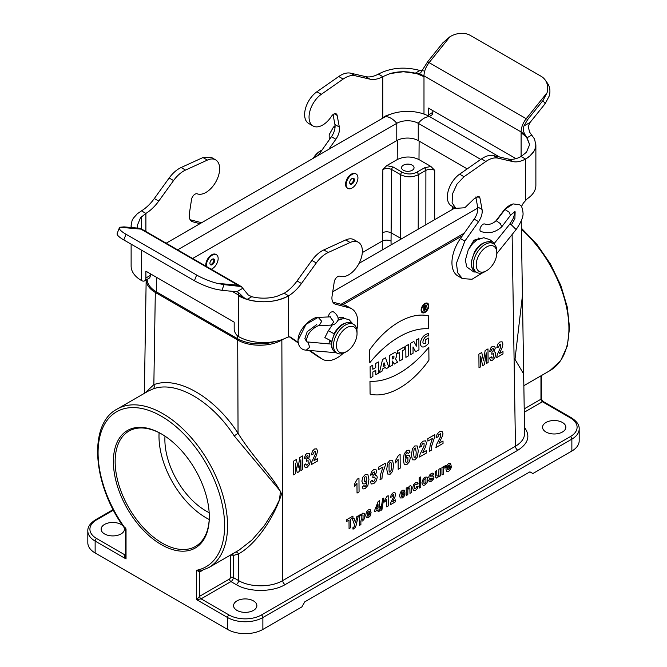 <?xml version="1.0" encoding="UTF-8"?>
<svg xmlns="http://www.w3.org/2000/svg" width="667" height="667" viewBox="0 0 667 667"><rect width="100%" height="100%" fill="white"/><g stroke="black" fill="none" stroke-linecap="round" stroke-linejoin="round"><path stroke-width="1" d="M313.048 125.98L308.638 123.428A19.351 11.172 -60 0 1 305.411 108.838A19.351 11.172 -60 0 1 316.892 91.771L338.753 76.513A24.971 14.416 -60 0 1 350.717 73.187L365.533 76.605A33.292 19.226 120 0 0 378.381 74.095L382.791 76.647A33.292 19.226 -60 0 1 369.943 79.156L355.127 75.73A24.971 14.416 120 0 0 343.163 79.065L321.302 94.322A19.351 11.172 120 0 0 309.83 111.389A19.351 11.172 120 0 0 313.048 125.98A19.351 11.172 120 0 0 331.449 116.358A4.994 2.885 -60 0 1 336.193 113.874A4.994 2.885 -60 0 1 337.16 115.424L339.336 127.055A12.481 7.212 -60 0 1 335.86 139.253L328.731 149.35M382.041 118.568A7.487 4.327 -60 0 1 382.791 117.767L384.584 116.483A29.131 16.817 180 0 1 390.804 114.157M338.344 143.797L341.829 141.712M318.234 155.411L331.441 136.71A12.481 7.212 120 0 0 334.917 124.504L333.066 114.557M478.639 239.053L478.472 238.953A10.197 5.886 120 0 0 478.206 237.977M480.69 238.244L473.987 240.178L468.959 248.549M496.356 220.835L495.806 221.002C492.304 224.029 488.644 225.046 484.809 224.045C482.024 222.828 478.047 230.465 480.965 231.482C488.519 234.084 495.439 232.533 501.734 226.838L500.442 223.662L496.356 220.835L504.952 209.48L509.129 212.189L510.472 215.341C512.948 213.015 514.599 211.889 515.424 211.964M482.991 272.586L471.994 279.281L462.398 278.581L457.662 272.72L456.428 263.34L464.849 241.095L478.581 221.652C481.449 217.384 482.608 213.315 482.058 209.455L479.89 197.824L478.914 196.29L474.17 198.758L464.799 207.762L455.786 208.346L452.109 202.801L452.559 193.78L456.995 184.109L464.024 176.722L485.893 161.464C490.245 158.496 494.239 157.387 497.857 158.129L512.673 161.556C516.541 162.398 520.819 161.564 525.513 159.046L521.102 156.495L526.471 152.234L529.631 144.614L526.48 137.002L521.102 132.725L521.102 156.495A33.292 19.226 120 0 1 508.254 159.013L512.673 161.556M535.876 144.697L535.876 185.393A35.376 20.427 180 0 1 527.18 198.808L523.32 203.101L521.411 206.62M462.398 278.581L457.979 276.03A29.131 16.817 -60 0 1 460.438 238.553L474.17 219.109A12.481 7.212 120 0 0 477.647 206.912L475.788 196.965M455.769 208.379L451.359 205.828A19.351 11.172 -60 0 1 448.141 191.237A19.351 11.172 -60 0 1 459.613 174.179L481.474 158.913A24.971 14.416 -60 0 1 493.438 155.586L508.254 159.013M535.876 144.947A35.376 20.427 180 0 1 535.868 145.031A35.376 20.427 180 0 1 525.513 159.054L529.731 156.111L533.75 151.576L534.992 149.133L535.868 145.014L534.542 139.044L529.731 132.316L528.164 126.697L529.898 122.678L545.164 103.693L542.955 100.559L547.04 92.805A20.81 16.408 -35.1 0 0 545.273 80.107A20.81 16.408 -35.1 0 0 540.987 76.213L470.36 35.443A20.81 16.408 -35.1 0 0 449.933 36.735L442.905 42.788L427.63 61.781L527.68 119.543L523.945 125.971C522.953 129.131 523.378 132.116 525.221 134.926L527.088 137.752L529.631 144.606M428.297 115.916A6.245 3.602 -120 0 0 428.406 114.882L428.406 108.087L515.966 158.638M432.816 110.639L432.816 112.339A6.245 3.602 60 0 1 431.524 115.191L429.323 116.467M382.791 117.767L382.791 76.647L390.203 73.545L403.393 71.728L416.583 73.553L423.987 76.655L423.987 114.074M390.203 73.545C398.382 71.277 406.745 71.152 415.266 73.187L418.826 73.503L420.61 72.911L427.63 61.781M423.345 70.894L419.943 70.485C404.719 66.45 390.87 67.65 378.381 74.095M545.273 80.107L547.482 83.242A20.81 16.408 144.9 0 1 549.249 95.948L545.164 103.693M542.955 100.559L527.68 119.543M491.037 242.296A4.16 3.385 -51.4 0 0 489.928 239.695L493.472 242.521A4.16 3.385 128.6 0 1 494.547 244.514M201.626 222.736L190.145 219.726M199.967 223.695L192.83 221.828A12.481 7.212 -60 0 1 191.779 221.394A12.481 7.212 -60 0 1 189.353 213.64L191.529 199.5A4.994 2.885 -60 0 1 197.24 193.839A19.351 11.172 120 0 0 216.083 181.416A19.351 11.172 120 0 0 215.641 159.872L211.231 157.32L202.976 157.545L181.107 167.525C176.755 169.585 172.761 173.078 169.143 178.006L154.327 198.541C150.459 203.852 146.181 207.962 141.487 210.864L145.898 213.415A33.292 19.226 -60 0 0 158.746 201.092L154.327 198.541M215.641 159.872A19.351 11.172 120 0 0 207.387 160.088L185.526 170.077A24.971 14.416 120 0 0 173.562 180.557L158.746 201.092M186.768 231.307L190.187 229.206M328.981 343.872L329.523 340.303M309.897 350.525L321.944 358.863A29.131 16.817 120 0 0 322.611 359.28A29.131 16.817 120 0 0 343.255 353.268M131.124 244.164L131.124 266.091A35.376 20.427 180 0 0 141.487 280.532A6.245 3.602 -120 0 0 144.606 280.849A6.245 3.602 -120 0 0 145.898 277.989L145.898 271.194L234.184 322.161L234.184 328.956A6.245 3.602 -120 0 0 238.594 336.602A35.376 20.427 0 0 0 286.843 337.56L288.619 336.935A7.487 4.327 -60 0 1 290.645 337.227A7.487 4.327 -60 0 1 290.82 337.335L298.157 342.404M322.611 359.28L318.201 356.737A29.131 16.817 -60 0 1 317.525 356.311L309.054 350.45M298.257 342.98L289.428 336.877M284.209 293.263A33.292 19.226 120 0 0 297.057 280.949L311.873 260.413A24.971 14.416 -60 0 1 323.837 249.925L345.698 239.945A19.351 11.172 -60 0 1 353.952 239.72L358.362 242.271A19.351 11.172 120 0 0 350.108 242.496L328.247 252.476A24.971 14.416 120 0 0 316.283 262.956L301.467 283.492A33.292 19.226 -60 0 1 288.619 295.815L284.209 293.263L276.797 296.373C268.618 298.641 260.255 298.758 251.734 296.723L248.174 294.881L241.337 286.56L224.095 284.642L221.894 290.337L237.861 291.838L243.655 297.482L247.057 299.425C262.281 303.46 276.13 302.259 288.619 295.815A35.376 20.427 0 0 1 238.594 295.823L238.594 295.047L231.983 291.229M332.866 302.134L344.872 305.269A29.131 16.817 -60 0 1 347.332 306.278L351.742 308.829A29.131 16.817 120 0 0 349.283 307.82L335.559 304.227A12.481 7.212 -60 0 1 334.509 303.802A12.481 7.212 -60 0 1 332.083 296.048L334.25 281.908A4.994 2.885 -60 0 1 339.97 276.238A19.351 11.172 120 0 0 358.813 263.815A19.351 11.172 120 0 0 358.362 242.271M341.079 318.893A10.197 5.886 120 0 0 340.72 317.317M328.231 317.017C329.089 313.173 330.807 311.447 333.375 311.839C336.043 313.24 339.386 318.117 337.877 320.343C336.301 323.387 334.092 324.971 331.249 325.096L319.143 325.613C315.716 325.938 309.238 331.666 307.795 335.551C306.403 339.311 306.003 341.404 306.612 341.829L304.902 338.419L307.187 331.741L316.767 324.529M338.077 318.376A10.197 5.886 -60 0 1 343.43 317.725A10.197 5.886 -60 0 1 344.272 318.409M356.862 329.706A29.131 16.817 120 0 0 351.742 308.829M131.332 227.53A35.376 20.427 180 0 1 131.132 225.738L131.332 227.53M145.898 231.507L145.898 213.423L140.529 217.7L137.369 225.321L137.794 228.097M150.308 273.737L150.308 275.438A6.245 3.602 60 0 1 149.016 278.297L144.606 280.849M196.64 275.029L126.013 234.25L123.804 239.937L194.43 280.715L196.64 275.029A20.81 4.394 21.2 0 0 217.067 283.317L224.095 284.642M243.655 297.482L238.594 295.047A8.321 4.802 120 0 0 237.811 292.104A8.321 4.802 120 0 0 237.51 291.746M221.894 290.337L214.857 289.003A20.81 4.394 -158.8 0 1 194.43 280.715M123.804 239.937A20.81 4.394 -158.8 0 1 117.15 233.55L119.351 227.864A20.81 4.394 21.2 0 0 126.013 234.25M239.37 286.001L139.32 228.231L124.045 226.88L119.96 227.247A20.81 4.394 21.2 0 0 119.351 227.864M141.487 210.864L137.269 213.807L133.25 218.334L132.008 220.777L131.132 225.713M139.32 228.231L142.88 229.765A14.566 8.413 -60 0 0 140.745 229.106L119.96 227.247M332.008 341.362L324.854 337.602L328.406 330.665L334.542 334.05M144.364 393.347L146.165 279.94C146.423 284.784 149.466 288.944 155.311 292.429L237.71 340.003C249.266 346.957 270.302 346.957 281.849 340.003L283.5 339.053M342.896 304.752L462.406 235.759M209.213 519.493A66.583 38.444 60 0 1 206.078 517.8A66.583 38.444 60 0 1 159.096 432.691M164.999 436.135A58.262 33.642 -120 0 0 209.18 512.665M430.882 166.45L434.717 170.36C431.774 168.959 428.831 168.959 425.888 170.36L418.317 174.737C412.439 177.497 406.553 177.497 400.667 174.729L391.687 169.543C388.744 168.142 385.801 168.151 382.858 169.56L386.718 165.633L393.155 167.033L402.134 172.219C407.045 174.537 411.948 174.537 416.85 172.211L424.42 167.842L430.882 166.45L418.984 159.58C411.722 156.153 404.469 156.153 397.207 159.58L386.718 165.633M362.314 252.601L382.224 241.112C385.167 239.77 388.102 239.778 391.045 241.12L391.062 244.864M522.428 295.698L514.991 359.346L523.503 373.695L523.837 384.3M239.111 550.083L251.968 540.028L264.232 525.846L274.929 508.954L279.481 499.758L280.482 491.296L234.217 435.884C211.547 400.792 175.921 380.223 152.968 388.978L148.357 391.037L117.042 409.121A91.554 52.86 60 0 1 208.596 461.981A91.554 52.86 60 0 1 208.596 567.7L239.036 550.133M401.567 238.794L391.112 232.841L391.045 241.12M403.393 170.268A6.245 3.602 0 0 0 410.197 171.052A6.245 3.602 0 0 0 414.049 167.725A6.245 3.602 0 0 0 407.804 164.115A6.245 3.602 0 0 0 401.559 167.725A6.245 3.602 0 0 0 403.393 170.268M524.52 427.505C530.59 435.91 528.356 443.488 517.825 450.258L285.084 584.634C272.294 592.329 249.016 592.329 236.235 584.634L230.957 581.591L201.075 598.849L229.031 614.982A22.886 13.215 0 0 0 261.406 614.982L570.393 436.593A22.886 13.215 0 0 0 570.393 417.901A2.084 1.201 -60 0 1 571.436 417.8C576.805 421.286 579.39 425.004 579.181 428.948L579.181 440.837A24.971 14.416 180 0 1 571.861 451.034L532.875 473.545L529.932 471.844L304.811 601.817L301.868 606.92L262.873 629.431A24.971 14.416 180 0 1 227.564 629.431L227.564 617.534L196.665 599.691L199.608 596.298L229.49 579.039A1.251 0.717 120 0 0 230.373 577.522L230.457 555.077M524.22 408.879L540.962 399.216L541.571 399.358L541.571 375.463M202.334 570.477L199.608 572.053L196.665 570.268L200.225 571.019M117.042 409.121C87.685 424.362 92.688 485.826 125.088 528.856L126.038 529.573M125.429 529.906L125.429 555.669L126.038 558.921C124.337 556.812 123.854 555.394 124.562 554.669L125.429 554.177M161.347 544.647A67.834 39.161 -120 0 0 209.313 516.95A67.834 39.161 -120 0 0 161.347 433.875A67.834 39.161 -120 0 0 113.382 461.564A67.834 39.161 -120 0 0 161.347 544.647M199.967 571.144A2.084 1.201 -120 0 0 199.608 572.053L199.608 596.298A2.084 1.201 60 0 0 201.075 598.849L196.665 599.691L196.665 570.268A89.478 51.659 -120 0 0 208.871 468.467A89.478 51.659 -120 0 0 113.824 413.59A89.478 51.659 -120 0 0 126.038 529.49L126.038 558.921L95.139 541.079L95.139 552.976L227.564 629.431M95.139 552.976A24.971 14.416 180 0 1 87.819 542.78L87.819 530.882A24.971 14.416 180 0 0 95.139 541.079A2.084 1.201 -60 0 1 96.607 538.527L124.562 554.669A2.084 1.201 60 0 0 125.429 554.844M571.436 417.8L542.613 401.159L542.438 401.759L524.279 412.248M236.977 610.397A11.656 6.728 0 0 0 249.675 611.856A11.656 6.728 0 0 0 256.87 605.644A11.656 6.728 0 0 0 245.214 598.916A11.656 6.728 0 0 0 233.567 605.644A11.656 6.728 0 0 0 236.977 610.397M545.965 432.008A11.656 6.728 0 0 0 558.671 433.467A11.656 6.728 0 0 0 565.858 427.247A11.656 6.728 0 0 0 554.21 420.518A11.656 6.728 0 0 0 542.554 427.247A11.656 6.728 0 0 0 545.965 432.008M232.516 553.893L233.45 555.469A2.084 1.192 0.3 0 0 230.507 555.461M144.956 393.005L153.852 384.667C177.63 375.596 214.549 396.915 238.052 433.283C254.144 459.029 273.495 476.705 281.591 493.93C273.27 520.152 254.444 545.381 238.486 553.918A3.327 2.701 68.3 0 0 235.785 552.009M123.078 526.03A11.656 6.728 0 0 0 109.972 522.661A11.656 6.728 0 0 0 101.142 529.189A11.656 6.728 0 0 0 104.552 533.942A11.656 6.728 0 0 0 117.25 535.401A11.656 6.728 0 0 0 124.446 529.189A11.656 6.728 0 0 0 123.995 527.339M523.803 382.208L522.67 310.88M237.71 340.003L238.052 433.283L234.217 435.884M155.311 292.429L153.852 384.667A3.327 2.693 -109.5 0 1 152.968 388.978M236.235 584.634A3.327 1.926 120 0 0 238.586 580.573L238.486 553.918L233.45 555.469L233.317 577.53L238.586 580.573C250.133 587.544 271.177 587.552 282.725 580.59L515.466 446.215C521.494 442.621 524.545 438.319 524.612 433.317M209.313 516.441A66.583 38.444 60 0 1 195.523 546.415A66.583 38.444 60 0 1 162.231 543.121A66.583 38.444 60 0 1 118.734 484.442A66.583 38.444 60 0 1 128.939 431.082A66.583 38.444 60 0 1 161.789 434.134M313.198 158.312A14.566 8.413 -60 0 1 320.268 150.992L321.736 150.142A16.65 9.613 -60 0 1 322.094 149.942M314.107 157.796A16.65 9.613 -60 0 1 321.736 150.142M347.891 188.444L347.299 188.102A8.321 4.802 -60 0 1 347.299 178.489A8.321 4.802 -60 0 1 355.619 173.687L356.211 174.029A8.321 4.802 -60 0 1 357.487 180.699A8.321 4.802 -60 0 1 352.051 188.036A8.321 4.802 -60 0 1 347.891 188.444A8.321 4.802 -60 0 1 347.891 178.831A8.321 4.802 -60 0 1 356.211 174.029M352.051 183.95A3.327 1.926 -60 0 1 350.383 184.117A3.327 1.926 -60 0 1 350.383 180.273A3.327 1.926 -60 0 1 353.71 178.356A3.327 1.926 -60 0 1 354.227 181.024A3.327 1.926 -60 0 1 352.051 183.95M353.268 178.206C353.985 180.082 353.327 181.849 351.292 183.517L350.05 183.825M486.518 246.973A14.566 8.413 120 0 0 476.213 264.816A14.566 8.413 120 0 0 486.518 270.76A14.566 8.413 120 0 0 496.815 252.918A14.566 8.413 120 0 0 486.518 246.973M496.815 252.918L496.815 251.226A16.65 9.613 120 0 0 493.363 243.605A16.65 9.613 120 0 0 485.042 244.43A16.65 9.613 120 0 0 474.17 259.096A16.65 9.613 120 0 0 476.722 272.436A16.65 9.613 120 0 0 485.042 271.611L486.518 270.76M205.886 266.141A8.321 4.802 -60 0 1 208.954 257.145A8.321 4.802 -60 0 1 215.841 254.394L216.433 254.727A8.321 4.802 -60 0 1 217.709 261.397A8.321 4.802 -60 0 1 212.264 268.734A8.321 4.802 -60 0 1 211.231 269.226M206.47 266.475A8.321 4.802 -60 0 1 209.546 257.487A8.321 4.802 -60 0 1 216.433 254.727M212.264 264.657A3.327 1.926 -60 0 1 210.605 264.824A3.327 1.926 -60 0 1 210.605 260.98A3.327 1.926 -60 0 1 213.932 259.054A3.327 1.926 -60 0 1 214.44 261.722A3.327 1.926 -60 0 1 212.264 264.657M213.49 258.913C214.207 260.78 213.548 262.556 211.514 264.215L210.263 264.524M346.732 327.68A14.566 8.413 120 0 0 336.435 345.514A14.566 8.413 120 0 0 346.732 351.467A14.566 8.413 120 0 0 357.037 333.625A14.566 8.413 120 0 0 346.732 327.68M357.037 333.625L357.037 331.924A16.65 9.613 120 0 0 353.585 324.304A16.65 9.613 120 0 0 345.264 325.129A16.65 9.613 120 0 0 334.384 339.795A16.65 9.613 120 0 0 336.935 353.135A16.65 9.613 120 0 0 345.264 352.309L346.732 351.467M467.2 168.884L418.251 140.62A15.191 8.771 0 0 0 396.773 140.62L192.63 258.488M147.149 279.373A31.424 18.142 0 0 0 156.345 291.838L237.269 338.553L237.269 335.601M499.525 156.995L429.731 116.692A31.424 18.142 0 0 0 385.293 116.692L166.166 243.205M480.765 159.413L418.251 123.32A15.191 8.771 0 0 0 396.773 123.32L177.639 249.833M477.78 208.046L332.733 291.796M455.019 207.937L359.071 263.34M464.232 233.175L341.079 304.277M275.062 341.487A31.424 18.142 180 0 1 237.269 338.553M502.976 351.517L502.993 353.944L496.665 357.595L497.265 354.627L500.75 347.082L500.775 344.114L499.875 344.155L498.608 347.032L496.807 347.807L497.79 344.122L499.9 341.963L502.101 341.787L502.918 344.039L501.993 348.082L499.391 353.585L502.976 351.517M489.486 358.104L491.237 356.787L491.696 358.012L492.588 358.004L493.522 356.845L493.513 353.618L491.787 354.227L491.971 351.984L493.088 350.875L493.463 349.358L493.171 348.416L491.629 349.366L491.246 350.959L489.578 351.509L491.054 347.499L492.454 346.265L494.597 346.265L495.273 348.149L493.939 351.801L495.239 352.184L495.748 354.019L494.864 357.604L492.621 360.172L490.487 360.33L489.486 358.104M487.986 348.899L488.094 362.548L486.326 363.565L486.243 352.826L484.459 364.649L482.625 365.708L480.682 356.036L480.765 366.783L478.998 367.8L478.889 354.144L481.741 352.501L483.517 360.83L485.134 350.542L487.986 348.899M451.292 466.416L447.474 468.618L447.857 469.768L448.733 469.743L449.7 468.126L451.217 467.575L450.308 469.743L448.733 471.219L446.498 471.244L445.906 469.009L446.632 465.691L448.516 463.557L450.55 463.482L451.292 466.416M447.49 467.4L449.766 466.091L449.416 464.991L447.799 465.95L447.49 467.4M445.673 465.574L445.214 467.559L443.955 468.184L443.613 469.209L443.522 474.062L441.996 474.937L441.938 467.525L443.355 466.708L443.363 467.759L444.005 466.4L445.673 465.574M438.986 443.313L443.013 440.987L443.038 443.422L435.918 447.532L436.593 444.514L440.512 436.718L440.545 433.733L438.527 434.926L438.102 436.818L436.076 437.727L437.193 433.967L439.57 431.649L442.038 431.316L442.955 433.508L442.713 435.418L438.986 443.313M440.428 468.392L440.487 475.813L439.069 476.63L439.061 475.521L438.244 476.93L436.118 478.172L435.226 476.113L435.192 471.419L436.718 470.535L436.843 475.813L437.719 476.08L438.828 474.47L438.903 469.276L440.428 468.392M434.784 434.651L434.801 436.552L431.757 445.814L431.324 450.175L429.365 451.309L430.232 445.014L432.474 438.427L427.864 441.095L427.839 438.661L434.784 434.651M428.556 480.573L430.082 479.39L430.482 480.032L432.208 479.056L432.291 478.106L429.44 478.539L428.739 477.264L429.323 475.296L431.149 473.587L432.908 473.07L433.708 474.079L432.274 475.246L431.182 474.979L430.157 476.196L433.442 476.08L433.934 477.272L433.283 479.406L431.332 481.266L429.465 481.724L428.556 480.573M426.555 450.492L426.572 452.918L419.451 457.028L420.127 454.019L424.054 446.223L424.087 443.238L423.07 443.355L422.069 444.43L421.644 446.323L419.618 447.224L420.727 443.472L423.103 441.154L425.579 440.82L426.496 443.013L425.454 447.132L422.519 452.818L426.555 450.492M420.685 476.955L420.769 487.202L419.243 488.077L419.168 477.839L420.685 476.955M418.051 483.517L416.55 484.734L416.2 484.059L415.499 484.167L414.599 485.201L414.274 487.085L414.632 488.753L415.558 488.769L416.65 486.718L418.142 486.185L417.267 488.703L415.499 490.403L413.482 490.545L412.706 488.136L413.44 484.842L415.466 482.641L417.142 482.258L418.051 483.517M411.489 487.919L411.531 492.529L410.005 493.413L409.863 488.127L409.013 487.877L407.879 489.553L407.804 494.681L406.278 495.564L406.22 488.144L407.637 487.327L407.645 488.419L409.53 486.06L410.455 485.768L411.089 486.001L411.489 487.919M410.055 452.101L408.087 453.518L407.704 452.585L406.912 452.66L405.836 454.035L405.294 457.462L407.17 455.219L409.363 455.211L410.297 457.904L409.371 461.814L406.928 464.499L404.277 464.415L403.202 459.746L404.235 453.718L407.02 450.442L409.029 450.158L410.055 452.101M405.027 493.13L401.209 495.331L401.592 496.481L402.468 496.456L403.435 494.831L404.952 494.289L404.044 496.456L402.468 497.932L400.233 497.949L399.641 495.723L400.367 492.404L402.251 490.27L404.285 490.195L405.027 493.13M401.226 494.114L403.502 492.796L403.151 491.704L401.534 492.655L401.226 494.114M400.108 454.427L400.217 468.142L398.191 469.31L398.116 459.446L395.506 462.948L395.481 460.572L398.466 455.378L400.108 454.427M395.664 499.858L395.681 501.684L390.345 504.761L390.845 502.501L393.788 496.657L393.813 494.422L393.055 494.505L391.988 496.732L390.462 497.407L391.296 494.589L393.08 492.855L394.931 492.605L395.623 494.247L394.839 497.34L392.638 501.601L395.664 499.858M388.177 495.681L388.261 505.97L386.735 506.845L386.677 499.45L384.726 502.068L384.709 500.292L386.943 496.398L388.177 495.681M385.401 463.165L385.418 465.066L382.366 474.32L381.941 478.689L379.982 479.823L380.849 473.52L383.091 466.942L378.472 469.601L378.456 467.175L385.401 463.165M382.675 498.724L383.825 498.066L381.916 509.805L380.79 510.455L382.675 498.724M380.523 506.628L380.54 508.354L379.548 508.921L379.565 510.98L378.089 511.839L378.081 509.771L374.821 511.656L374.812 509.93L378.206 501.442L379.49 500.7L379.54 507.195L380.523 506.628M378.064 508.054L378.039 504.552L376.238 509.104L378.064 508.054M370.227 481.816L372.194 480.373L372.711 481.557L373.712 481.491L374.762 480.265L375.188 478.364L374.762 477.038L372.82 477.772L373.028 475.513L374.279 474.32L374.704 472.778L374.379 471.861L372.645 472.92L372.203 474.537L370.327 475.204L371.994 471.085L373.57 469.751L375.98 469.601L376.738 471.444L375.238 475.187L376.705 475.479L377.264 477.272L376.271 480.924L373.745 483.658L371.352 483.967L370.227 481.816M371.085 512.723L367.267 514.932L367.65 516.075L368.526 516.05L369.493 514.432L371.01 513.882L370.102 516.05L368.526 517.525L366.291 517.55L365.699 515.316L366.425 511.998L368.309 509.863L370.343 509.788L371.085 512.723M367.284 513.707L369.56 512.398L369.21 511.297L367.592 512.256L367.284 513.707M362.123 486.96L364.082 485.551L364.465 486.476L365.274 486.385L366.333 485.026L366.875 481.607L364.966 483.858L362.806 483.858L361.873 481.149L362.806 477.247L365.233 474.571L367.892 474.646L368.959 479.331L367.926 485.359L365.141 488.636L363.123 488.944L362.123 486.96M360.864 520.86L360.897 524.596L359.371 525.479L359.296 515.241L360.714 514.415L360.722 515.508L362.506 513.215L364.215 513.248L364.941 515.666L364.257 518.959L362.556 520.977L360.864 520.86M358.954 478.189L359.063 491.896L357.037 493.071L356.962 483.208L354.352 486.702L354.335 484.334L357.312 479.139L358.954 478.189M356.787 516.683L358.362 515.774L356.036 525.588L355.244 527.597L353.026 529.214L352.876 527.755L354.31 526.613L354.694 525.371L352.443 519.193L354.06 518.259L355.478 522.728L356.787 516.683M352.943 516.075L352.951 517.8L350.6 519.159L350.667 527.672L349.066 528.597L348.999 520.085L346.64 521.452L346.623 519.718L352.943 516.075M317.584 458.554L317.6 460.98L311.272 464.632L311.873 461.664L315.358 454.119L315.383 451.15L314.482 451.192L313.215 454.069L311.414 454.844L312.398 451.159L314.507 448.999L316.708 448.824L317.525 451.075L316.6 455.119L313.999 460.622L317.584 458.554M304.094 465.141L305.845 463.823L306.303 465.049L307.195 465.041L308.129 463.882L308.121 460.655L306.395 461.264L306.578 459.021L307.695 457.912L308.071 456.395L307.779 455.453L306.236 456.403L305.845 457.996L304.177 458.546L305.653 454.535L307.053 453.302L309.196 453.302L309.88 455.186L308.546 458.838L309.847 459.221L310.347 461.055L309.471 464.641L307.22 467.208L305.094 467.367L304.094 465.141M302.593 455.936L302.701 469.585L300.934 470.602L300.85 459.855L299.066 471.686L297.232 472.745L295.289 463.073L295.373 473.82L293.605 474.837L293.497 461.18L296.34 459.538L298.124 467.867L299.741 457.579L302.593 455.936M394.297 364.065L397.54 362.189L395.464 358.646A4.394 2.568 119.4 0 0 396.607 353.927A4.394 2.568 119.4 0 0 393.613 353.118L389.661 355.403L389.77 366.675L392.421 365.149L392.379 361.047L394.297 364.065M425.246 306.12L424.362 306.628L424.37 307.996L425.254 307.487A0.834 0.484 119.4 0 0 425.246 306.12M370.227 377.956L372.878 376.43L372.836 371.986L375.779 370.293L375.821 374.729L378.472 373.203L378.356 361.923L375.713 363.457L375.754 367.559L372.811 369.251L372.77 365.157L370.118 366.683L370.227 377.956M385.484 357.812L382.541 359.513L379.415 372.661L382.058 371.127L382.575 368.976L385.634 367.209L386.176 368.751L388.828 367.225L385.484 357.812M428.439 338.027L428.489 343.497C423.837 348.216 421.085 348.182 420.21 343.397C421.194 337.911 423.92 334.617 428.389 333.517L428.414 335.976C424.07 334.809 419.993 346.481 425.821 342.971L425.788 339.553L428.439 338.027M423.812 311.072L423.762 306.286L425.238 305.436A1.667 0.975 -60.6 0 1 426.413 305.97A1.667 0.975 -60.6 0 1 425.538 307.971L426.463 309.546L425.804 309.922L424.896 308.379L424.379 308.679L424.404 310.73L423.812 311.072M418.851 338.544L416.325 340.012L416.383 346.156L413.848 341.437L410.438 343.405L410.547 354.686L413.073 353.218L413.015 346.923L415.608 351.759L418.959 349.825L418.851 338.544M405.786 346.09L405.895 357.37L408.546 355.836L408.437 344.564L405.786 346.09M392.354 358.996L392.338 356.603L392.955 356.253A1.459 0.85 -60.6 0 1 393.997 356.853A1.459 0.85 -60.6 0 1 392.98 358.646L392.354 358.996M402.393 359.388L402.309 350.85L404.402 349.641L404.377 346.907L397.549 350.85L397.574 353.585L399.666 352.376L399.741 360.922L402.393 359.388M428.948 360.147L428.823 347.249A85.651 50 -60.6 0 1 369.968 381.232L370.093 394.122A71.994 42.038 119.4 0 0 428.948 360.147M385.067 365.616L384.05 362.765L383.1 366.75L385.067 365.616M428.514 315.883L428.639 328.773A85.651 50 119.4 0 0 369.785 362.756L369.66 349.858A71.994 42.038 -60.6 0 1 428.514 315.883M428.181 306.111A4.577 2.676 119.4 0 0 423.295 305.653A4.577 2.676 119.4 0 0 423.362 312.164A4.577 2.676 119.4 0 0 428.181 306.111M428.773 305.769A5.411 3.16 119.4 0 0 422.995 305.236A5.411 3.16 119.4 0 0 423.07 312.931A5.411 3.16 119.4 0 0 428.773 305.769M427.889 479.34L427.063 482.616L424.954 484.951L423.437 485.359L422.336 484.642L421.944 482.683L423.353 478.564L424.879 477.205L427.03 477.063L427.889 479.34M425.93 482.191L425.905 478.806L424.896 478.798L423.904 479.965L423.929 483.342L424.937 483.35L425.93 482.191M417.225 445.965L418.301 450.934L417.309 457.103L414.916 459.888L412.414 459.788L411.422 454.877L412.423 448.724L414.807 445.94L417.225 445.965M416 455.686L416.183 452.159L415.483 448.041L414.174 448.799L413.548 453.677L414.249 457.795L415.558 457.037L416 455.686M407.946 461.164L407.887 457.362L406.87 457.329L405.886 458.496L405.494 460.472L405.961 462.181L407.012 462.273L407.946 461.164M392.538 460.222L393.613 465.191L392.613 471.361L390.228 474.145L387.719 474.045L386.735 469.134L387.727 462.981L390.12 460.197L392.538 460.222M391.304 469.943L391.279 463.223L390.795 462.298L390.137 462.364L389.044 464.399L389.069 471.127L389.553 472.053L390.212 471.969L391.304 469.943M366.283 480.573L366.667 478.589L366.2 476.888L365.157 476.788L364.224 477.906L364.282 481.707L365.299 481.741L366.283 480.573M363.048 518.576L363.015 515.049L362.106 514.999L361.18 516.091L361.231 519.576L362.173 519.635L363.048 518.576M525.513 200.167L525.513 159.046M432.816 112.339L428.406 114.882M525.221 134.926L521.102 131.941L521.102 132.725M547.04 92.805L526.255 118.668A14.566 8.413 120 0 0 521.102 131.941L423.987 75.88L423.987 76.655M460.438 238.553L464.849 241.095M478.581 221.652L474.17 219.109M477.647 206.912L482.058 209.455M479.89 197.824L477.097 196.215M459.613 174.179L464.024 176.722M485.893 161.464L481.474 158.913M493.438 155.586L497.857 158.129M335.86 139.253L331.441 136.71M334.917 124.504L339.336 127.055M337.16 115.424L334.367 113.807M316.892 91.771L321.302 94.322M343.163 79.065L338.753 76.513M350.717 73.187L355.127 75.73M365.533 76.605L369.943 79.156M449.933 36.735L429.139 62.606A14.566 8.413 120 0 0 423.987 75.88L418.826 73.503M527.088 137.752L531.766 135.051M523.945 125.971L530.107 122.42M415.266 73.187L419.943 70.485M494.239 243.48L509.63 224.329L511.406 224.846L516.116 229.548C520.844 222.678 523.161 217.359 523.07 213.598C522.695 208.246 521.486 205.294 519.435 204.761L513.198 203.91L504.385 209.671C506.878 206.878 509.813 204.961 513.198 203.91M511.406 224.846L514.891 218.684L515.124 212.014M335.034 127.422L333.367 127.214L335.059 125.646M141.487 251.009L141.487 280.532M141.487 228.906L141.487 216.7M321.944 358.863L317.525 356.311M288.619 336.935L288.619 295.815M145.898 277.989L150.308 275.438M238.594 336.602L238.594 295.823M190.879 220.702L192.83 221.828M207.387 160.088L202.976 157.545M181.107 167.525L185.526 170.077M173.562 180.557L169.143 178.006M349.283 307.82L344.872 305.269M333.608 303.101L335.559 304.227M350.108 242.496L345.698 239.945M323.837 249.925L328.247 252.476M316.283 262.956L311.873 260.413M301.467 283.492L297.057 280.949M217.067 283.317L237.861 285.176A14.566 8.413 -60 0 1 239.995 285.835L241.304 286.543M251.734 296.723L247.057 299.425M243.105 288.111L236.943 291.671M308.037 342.263L306.612 341.829L308.037 342.263L309.671 347.249L306.195 350.2C301.025 349.741 298.299 346.465 298.016 340.37L306.011 324.337L318.217 317.342L321.719 321.302L319.143 325.613M330.04 316.858L333.758 321.878L331.249 325.096M335.784 352.476A4.16 3.285 95.1 0 1 334.325 352.71M306.937 341.904L331.357 344.089M281.849 340.003L282.725 580.59A3.327 1.926 60 0 0 285.084 584.634M517.825 450.258A3.327 1.926 60 0 1 515.466 446.215L512.114 234.526M400.534 239.395L400.667 174.729A2.084 1.201 120 0 1 402.134 172.219M382.258 249.95L382.858 169.56M397.207 159.58L397.357 140.303M523.853 385.693L549.958 370.619A91.554 52.86 -120 0 0 521.377 229.181M419.126 141.129L418.984 159.58M434.717 170.36L434.676 219.685M393.155 167.033A2.084 1.201 -60 0 0 391.687 169.543L391.112 232.841C388.169 231.474 385.226 231.457 382.283 232.791M425.846 224.779L425.888 170.36A2.084 1.201 -120 0 0 424.42 167.842M416.85 172.211A2.084 1.201 -120 0 1 418.317 174.737L418.209 229.19M570.393 417.901L542.438 401.759A2.084 1.201 60 0 1 540.962 399.216L540.962 375.813M579.181 428.948A24.971 14.416 180 0 1 571.861 439.144L262.873 617.534L262.873 629.431M571.861 451.034L571.861 439.144A2.084 1.201 60 0 0 570.393 436.593M261.406 614.982A2.084 1.201 60 0 1 262.873 617.534A24.971 14.416 180 0 1 227.564 617.534A2.084 1.201 120 0 1 229.031 614.982M87.819 530.882C87.61 526.947 90.195 523.228 95.564 519.743A2.084 1.201 60 0 1 96.607 519.843A22.886 13.215 0 0 0 96.607 538.527M113.432 510.13L96.607 519.843M230.373 577.522A2.084 1.192 0.3 0 1 233.317 577.53A3.327 1.926 -60 0 1 230.957 581.591A2.084 1.201 60 0 1 229.49 579.039M126.03 529.49A2.084 1.201 -120 0 0 125.413 527.83M493.363 243.605L491.604 242.58A16.65 9.613 120 0 0 483.275 243.405A16.65 9.613 120 0 0 472.403 258.079A16.65 9.613 120 0 0 474.954 271.419L476.722 272.436M343.497 324.112A16.65 9.613 120 0 0 332.625 338.778A16.65 9.613 120 0 0 335.176 352.118C332.366 350.342 331.107 347.182 331.416 342.638L334.667 332.708C336.927 328.848 339.661 325.963 342.871 324.045C347.532 322.103 350.517 321.853 351.817 323.287A16.65 9.613 120 0 0 343.497 324.112M156.345 291.838L156.345 277.222M385.293 116.692A16.65 9.613 60 0 1 396.773 123.32L396.773 140.62M429.731 116.692A16.65 9.613 120 0 0 418.251 123.32L418.251 140.62M510.472 215.341L501.734 226.838M495.806 221.002L504.385 209.671M475.996 272.019L473.77 271.969L466.733 266.9L465.374 260.18L468.259 249.817L472.795 243.43L477.047 239.928L483.792 237.71L489.928 239.695M509.63 224.329L512.923 219.076C514.691 214.257 515.258 211.714 514.641 211.456L514.807 211.656M496.798 253.577L516.116 229.548M329.215 139.862L329.173 134.701L333.367 127.214M131.124 227.505L131.124 225.396M239.995 285.835L142.88 229.765M298.016 340.37C298.232 328.556 312.064 317.217 317.559 317.434L330.624 316.842M306.195 350.2L336.21 352.718M352.86 323.887L349.049 319.643L343.98 318.417L337.902 320.252M332.308 324.904L328.406 330.665M452.318 206.386L452.251 209.538M549.958 370.619L560.647 360.73L567.284 346.123L569.535 327.872L567.309 307.179L560.814 285.418L550.483 264.04L537.027 244.506L521.361 228.147M199.825 571.177L208.596 567.7M95.564 519.743L113.148 509.588M522.678 311.289L521.244 220.852M524.604 433.208L523.795 382.116M542.638 401.175L541.571 399.358M125.429 529.94L125.088 528.856M474.954 271.419C472.144 269.643 470.894 266.475 471.194 261.931L474.454 252.009C476.705 248.149 479.44 245.256 482.65 243.347C487.31 241.404 490.295 241.146 491.604 242.58M474.037 240.128L475.513 240.987M329.406 341.095L331.449 342.279M335.176 352.118L336.935 353.135M351.817 323.287L353.585 324.304"/></g></svg>
